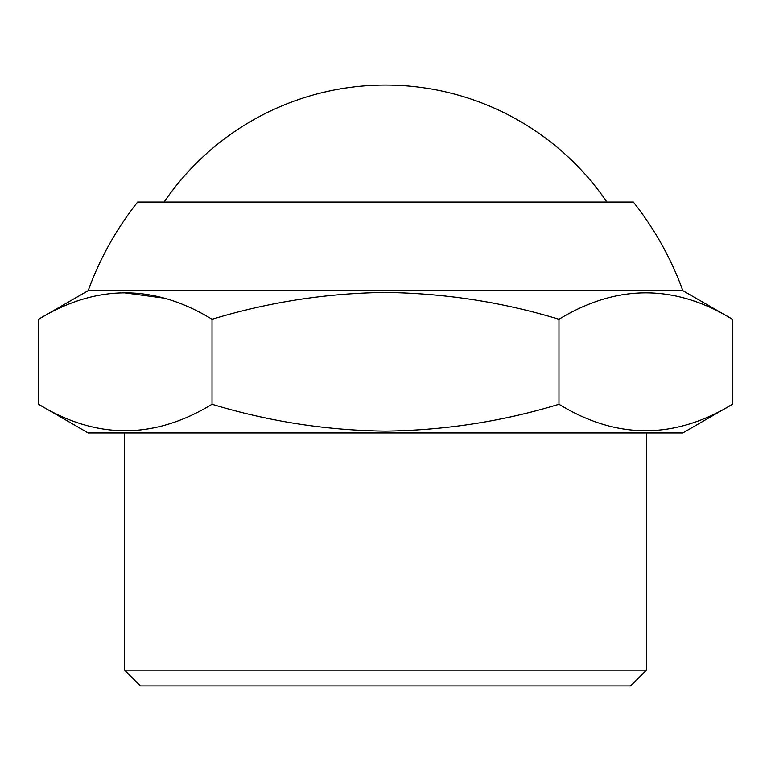 <?xml version="1.0" encoding="UTF-8"?>
<svg xmlns="http://www.w3.org/2000/svg" width="771" height="771" viewBox="0 0 771 771"><rect width="100%" height="100%" fill="white"/><g stroke="black" fill="none" stroke-linecap="round" stroke-linejoin="round"><path stroke-width="1.16" d="M164.107 202.06L385.5 202.06L164.107 202.06A267.942 267.942 0 0 1 606.893 202.06M88.193 290.619L682.807 290.619A316.283 316.283 0 0 0 633.357 202.06L137.643 202.06A316.283 316.283 0 0 0 88.193 290.619L38.55 319.281L38.55 404.283C96.23 439.537 154.055 439.537 212.025 404.283C268.925 421.496 326.75 430.449 385.5 431.114C445.002 430.334 502.827 421.39 558.975 404.283C616.655 439.537 674.48 439.537 732.45 404.283L732.45 319.281C674.77 284.027 616.945 284.027 558.975 319.281C502.827 302.174 445.002 293.231 385.5 292.44C326.75 293.115 268.925 302.059 212.025 319.281C154.345 284.027 96.52 284.027 38.55 319.281M732.45 404.283L682.807 432.945L88.193 432.945L38.55 404.283M646.435 670.153L124.565 670.153L140.38 685.968L630.62 685.968L646.435 670.153L646.435 432.945M121.991 292.488L164.107 298.136M212.025 319.281L212.025 404.283M558.975 319.281L558.975 404.283M682.807 290.619L732.45 319.281M124.565 432.945L124.565 670.153"/></g></svg>
